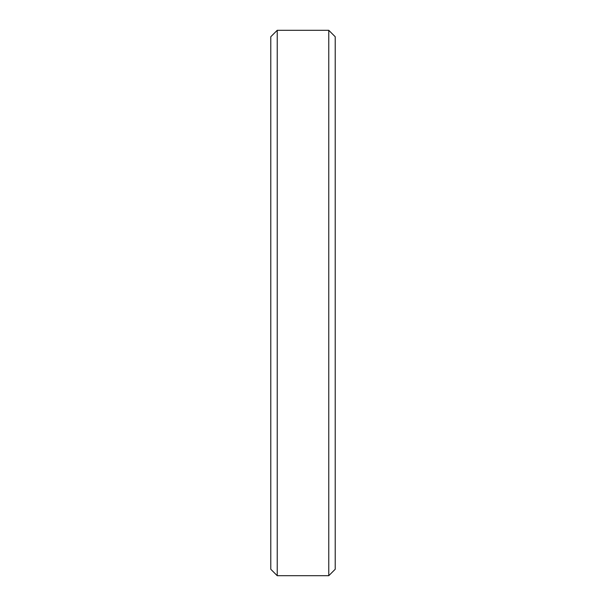 <?xml version="1.0" encoding="UTF-8"?>
<svg xmlns="http://www.w3.org/2000/svg" width="606" height="606" viewBox="0 0 606 606"><rect width="100%" height="100%" fill="white"/><g stroke="black" fill="none" stroke-linecap="round" stroke-linejoin="round"><path stroke-width="0.91" d="M328.77 30.3L335.209 36.739L335.209 569.261L328.77 575.7L328.77 30.3L277.23 30.3L277.23 575.7L270.791 569.261L270.791 36.739L277.23 30.3M328.77 575.7L277.23 575.7"/></g></svg>
